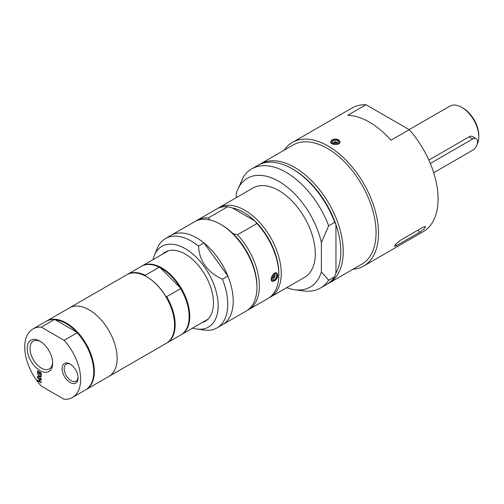 <?xml version="1.0" encoding="UTF-8"?>
<svg xmlns="http://www.w3.org/2000/svg" width="504" height="504" viewBox="0 0 504 504"><rect width="100%" height="100%" fill="white"/><g stroke="black" fill="none" stroke-linecap="round" stroke-linejoin="round"><path stroke-width="0.76" d="M41.278 382.656L37.693 380.583L37.693 380.155M41.278 380.117L39.822 379.418L39.822 381.389L41.278 382.227L41.278 382.794L37.573 380.652L37.573 380.085L39.388 381.131L39.388 379.166L37.573 378.113L37.573 377.546L41.278 379.688L41.278 380.255L39.822 379.418M39.388 381.131L39.507 379.09L37.693 378.044L37.693 377.616M64.103 340.313L41.29 327.146A39.545 22.831 -120 0 0 32.924 328.967A39.545 22.831 -120 0 0 41.29 386.108L64.103 399.275A39.545 22.831 -120 0 0 72.469 397.454A39.545 22.831 -120 0 0 64.103 340.313L77.169 332.772L76.709 332.155A39.11 22.579 -120 0 0 55.434 319.87L76.709 332.155A39.11 22.579 -120 0 1 93.725 371.461L93.725 371.807A39.545 22.831 -120 0 0 77.169 332.772M37.573 377.087L37.573 376.438L39.047 376.249L37.573 373.716L39.425 376.154L41.278 375.902L41.278 376.551L39.829 376.734L41.278 379.229L39.451 376.834L37.573 377.087L37.693 376.419M37.573 370.824L41.278 372.966L41.278 375.644L40.843 375.392L40.843 373.281L39.822 372.695L39.822 374.661L39.388 374.409L39.388 372.443L38.008 371.65L38.008 373.76L37.573 373.502L37.573 370.824M39.929 370.547A18.012 10.401 -120 0 0 52.668 363.195A18.012 10.401 -120 0 0 39.929 341.132A18.012 10.401 -120 0 0 27.191 348.491A18.012 10.401 -120 0 0 39.929 370.547M70.081 382.486A11.309 6.533 -120 0 0 78.076 377.868A11.309 6.533 -120 0 0 70.081 364.014A11.309 6.533 -120 0 0 62.08 368.632A11.309 6.533 -120 0 0 70.081 382.486M41.278 379.002L39.577 376.765L37.693 377.017M41.278 376.501L39.829 376.734M39.047 376.249L37.693 373.88M38.008 373.615L37.693 370.894M39.822 374.522L39.507 372.374L38.008 371.65M41.278 375.505L40.963 373.212L39.822 372.695M41.29 327.146L54.363 319.605L55.434 319.87M54.363 319.605A39.545 22.831 -120 0 0 45.996 321.42L32.924 328.967M72.469 397.454L85.535 389.913A39.545 22.831 -120 0 0 93.725 371.807M52.649 362.344A16.015 9.248 60 0 1 49.354 368.896A16.015 9.248 60 0 1 41.347 368.103A16.015 9.248 60 0 1 30.883 353.991A16.015 9.248 60 0 1 33.333 341.158A16.015 9.248 60 0 1 40.66 341.58M78.057 377.231A9.841 5.683 60 0 1 76.041 381.169A9.841 5.683 60 0 1 71.121 380.678A9.841 5.683 60 0 1 64.695 372.009A9.841 5.683 60 0 1 66.2 364.127A9.841 5.683 60 0 1 70.617 364.348M85.838 389.731A39.545 22.831 -120 0 0 86.146 389.56A39.545 22.831 -120 0 0 94.336 371.461A39.545 22.831 -120 0 0 77.074 331.664A39.545 22.831 -120 0 0 46.601 321.067A39.545 22.831 -120 0 0 46.299 321.25M174.573 324.96A39.11 22.579 -120 0 0 174.573 324.784L174.573 325.137A39.545 22.831 -120 0 1 166.383 343.237L108.94 376.4A39.545 22.831 -120 0 0 117.13 358.3A39.545 22.831 -120 0 0 99.868 318.503A39.545 22.831 -120 0 0 69.395 307.913L46.601 321.067M86.146 389.56L108.94 376.4A39.545 22.831 -120 0 0 117.13 358.3A39.545 22.831 -120 0 0 99.868 318.503A39.545 22.831 -120 0 0 69.395 307.913L126.838 274.743A39.545 22.831 -120 0 1 146.607 276.702A39.545 22.831 -120 0 1 174.573 325.137M174.573 324.784A39.11 22.579 -120 0 0 165.64 296.125A39.11 22.579 -120 0 0 146.916 276.879A39.11 22.579 -120 0 0 146.765 276.791M145.65 276.186L145.234 275.291L159.214 267.214L160.234 267.763L180.23 287.702L180.646 288.597L166.667 296.673L165.64 296.125M189.157 316.537A39.11 22.579 -120 0 0 189.157 316.361A39.11 22.579 -120 0 0 180.23 287.702A39.11 22.579 -120 0 0 160.234 267.763M166.679 343.06A39.545 22.831 -120 0 0 166.988 342.884A39.545 22.831 -120 0 0 166.667 296.673M145.234 275.291A39.545 22.831 -120 0 0 127.443 274.397A39.545 22.831 -120 0 0 127.147 274.573M166.988 342.884L180.968 334.814A39.545 22.831 -120 0 0 189.157 316.714A39.545 22.831 -120 0 0 180.646 288.597M181.27 334.637A39.545 22.831 -120 0 0 181.579 334.461A39.545 22.831 -120 0 0 189.769 316.361A39.545 22.831 -120 0 0 172.507 276.564A39.545 22.831 -120 0 0 142.034 265.973A39.545 22.831 -120 0 0 141.731 266.15M202.054 322.642A39.974 23.077 -120 0 0 205.191 321.325A39.974 23.077 -120 0 0 213.476 303.024A39.974 23.077 -120 0 0 196.024 262.798A39.974 23.077 -120 0 0 165.224 252.088A39.974 23.077 -120 0 0 162.515 254.148M192.635 328.079A46.614 26.914 -120 0 0 196.969 329.055A46.614 26.914 -120 0 0 218.169 305.739A46.614 26.914 -120 0 0 191.186 252.731A46.614 26.914 -120 0 0 154.413 255.345A46.614 26.914 -120 0 0 153.096 259.585M196.969 329.055L204.303 330.051A51.578 29.78 -120 0 0 217.073 327.865A51.578 29.78 -120 0 0 227.758 304.252A51.578 29.78 -120 0 0 222.403 279.191C207.377 272.242 199.42 261.211 198.519 246.097A51.578 29.78 -120 0 0 165.495 238.531A51.578 29.78 -120 0 0 157.216 248.497L154.413 255.345M198.519 246.097L203.994 242.941L227.871 276.034L222.403 279.191M209.935 219.952L208.316 217.93L227.77 206.697L232.369 207.95L254.753 220.872L256.92 223.53L237.472 234.757L232.873 233.509A49.858 28.785 -120 0 1 256.933 286.007L256.933 287.406A51.578 29.78 -120 0 1 246.254 311.018L222.548 324.708A51.578 29.78 -120 0 0 227.871 276.034M203.994 242.941A51.578 29.78 -120 0 0 170.969 235.368L165.495 238.531M217.073 327.865L222.548 324.708A51.578 29.78 -120 0 0 233.226 301.096A51.578 29.78 -120 0 0 210.716 249.19A51.578 29.78 -120 0 0 170.969 235.368L194.676 221.684A51.578 29.78 -120 0 1 220.462 224.236A51.578 29.78 -120 0 1 256.933 287.406M232.873 233.509A49.858 28.785 -120 0 0 221.678 224.942L220.462 224.236M247.439 310.269A51.578 29.78 -120 0 0 248.686 309.613L268.134 298.387A51.578 29.78 -120 0 0 278.819 274.774L278.819 273.37A49.858 28.785 -120 0 0 254.753 220.872A49.858 28.785 -120 0 0 232.369 207.95M248.686 309.613A51.578 29.78 -120 0 0 237.472 234.757M208.316 217.93A51.578 29.78 -120 0 0 197.108 220.279A51.578 29.78 -120 0 0 195.917 221.029M278.819 274.774A51.578 29.78 -120 0 0 256.92 223.53M274.409 281.005L272.122 281.282C269.186 279.922 273.685 270.932 276.847 273.092L277.906 275.304C277.654 277.729 276.488 279.632 274.409 281.005M277.477 275.474L276.513 273.395C273.785 273.124 272.078 274.964 271.398 278.92L272.223 280.848L274.144 280.703M276.872 275.896C275.26 279.991 273.722 280.879 272.255 278.567C273.722 274.39 275.26 273.496 276.872 275.896M274.894 276.337A1.329 0.769 -60 0 1 274.315 277.679A1.329 0.769 -60 0 1 273.288 278.032A1.329 0.769 -60 0 1 273.288 276.494A1.329 0.769 -60 0 1 274.623 275.726A1.329 0.769 -60 0 1 274.894 276.337M269.319 297.637A51.578 29.78 -120 0 0 270.566 296.982A51.578 29.78 -120 0 0 281.251 273.37A51.578 29.78 -120 0 0 258.735 221.464A51.578 29.78 -120 0 0 218.988 207.648A51.578 29.78 -120 0 0 217.804 208.398M270.566 296.982L304.605 277.332A51.578 29.78 -120 0 0 315.29 253.72A51.578 29.78 -120 0 0 292.774 201.814A51.578 29.78 -120 0 0 253.027 187.992L218.988 207.648M286.682 287.677A62.817 36.269 -120 0 0 294.664 289.724A62.817 36.269 -120 0 0 321.369 271.94L321.369 242.512A62.817 36.269 -120 0 0 280.457 182.353A62.817 36.269 -120 0 0 237.321 190.405A62.817 36.269 -120 0 0 236.269 193.379L236.269 197.669M321.369 242.512L328.658 225.83L334.738 222.321L335.954 224.652L335.954 272.954L334.738 276.69L328.658 280.199L321.369 271.94M335.954 272.954A67.051 38.714 -120 0 0 340.817 251.616A67.051 38.714 -120 0 0 335.954 224.652A67.051 38.714 -120 0 0 293.404 169.495L292.188 168.79A68.771 39.703 -120 0 0 257.802 165.381L251.729 168.89A68.771 39.703 -120 0 0 243.564 176.702L237.321 190.405M328.658 225.83A68.771 39.703 -120 0 0 251.729 168.89M294.664 289.724L303.465 290.921A68.771 39.703 -120 0 0 320.494 288.011A68.771 39.703 -120 0 0 328.658 280.199M334.738 222.321A68.771 39.703 -120 0 0 292.188 168.79M327.77 283.758A68.771 39.703 -120 0 0 329.005 283.097A68.771 39.703 -120 0 0 343.249 251.616A68.771 39.703 -120 0 0 313.23 182.404A68.771 39.703 -120 0 0 260.234 163.983A68.771 39.703 -120 0 0 259.043 164.72M329.005 283.097L361.828 264.146A68.771 39.703 -120 0 0 376.072 232.659A68.771 39.703 -120 0 0 346.053 163.453A68.771 39.703 -120 0 0 293.057 145.032L260.234 163.983M352.932 269.281A71.347 41.196 -120 0 0 363.724 266.024A71.347 41.196 -120 0 0 378.504 233.365A71.347 41.196 -120 0 0 347.363 161.564A71.347 41.196 -120 0 0 292.377 142.443A71.347 41.196 -120 0 0 284.161 150.167M363.724 266.024L423.297 231.632A71.347 41.196 -120 0 0 438.077 198.973A71.347 41.196 -120 0 0 409.235 129.679L390.997 140.207A71.347 41.196 -120 0 0 347.779 115.252L366.011 104.725A71.347 41.196 -120 0 0 351.95 108.051L292.377 142.443M423.297 227.077L425.571 226.535L423.984 229.087L419.649 232.262L396.554 245.599L394.43 246.33L396.049 243.816L400.201 240.414L423.297 227.077M332.004 139.967C334.234 138.865 336.464 138.821 338.688 139.835L340.074 141.832C340.364 145.568 330.328 145.133 330.618 141.832L332.004 139.967M332.199 140.314L331.046 141.958L332.306 143.665C336.067 145.02 338.512 144.453 339.646 141.97L338.323 140.118M339.646 143.016L339.646 141.958C340.15 141.643 339.457 140.893 337.567 139.721C329.899 139.224 331.859 141.278 331.046 141.97L331.046 142.922M333.037 143.098C331.72 140.622 333.264 139.734 337.655 140.433C338.971 143.029 337.434 143.923 333.037 143.098M336.288 141.926A1.329 0.769 0 0 0 334.839 141.756A1.329 0.769 0 0 0 334.013 142.468A1.329 0.769 0 0 0 335.349 143.237A1.329 0.769 0 0 0 336.678 142.468A1.329 0.769 0 0 0 336.288 141.926M366.011 104.725L409.235 129.679M477.143 144.352A24.072 13.898 -120 0 0 478.8 136.855A24.072 13.898 -120 0 0 461.777 107.377A24.072 13.898 -120 0 0 449.744 106.187L409.141 129.629M461.777 107.377L462.993 108.077A22.352 12.902 -120 0 1 478.8 135.45L478.8 136.855M320.494 288.011L326.573 284.495A68.771 39.703 -120 0 0 334.738 276.69M227.77 206.697A51.578 29.78 -120 0 0 216.556 209.053L197.108 220.279M159.214 267.214A39.545 22.831 -120 0 0 141.429 266.326L127.443 274.397M430.315 163.447L472.721 138.959A6.88 3.969 -60 0 1 476.16 138.619A6.88 3.969 -60 0 1 477.212 144.131A6.88 3.969 -60 0 1 472.721 150.192L433.698 172.721M428.854 160.077L469.073 136.855A6.88 3.969 -60 0 1 472.513 136.515L476.16 138.619M396.554 245.599L395.552 244.358M419.649 232.262L417.961 230.158M469.073 136.855L472.721 138.959M189.157 316.361L189.157 316.714M168.361 250.772L142.034 265.973M207.9 319.265L181.579 334.461M272.223 280.848C272.525 281.736 273.892 281.049 276.337 278.788C277.887 275.461 277.943 273.659 276.513 273.395L275.594 272.866M272.198 280.829L271.41 280.375M273.067 277.767A1.373 1.373 0 0 0 274.277 275.669M336.552 142.796A1.373 1.373 0 0 0 334.139 142.796"/></g></svg>

